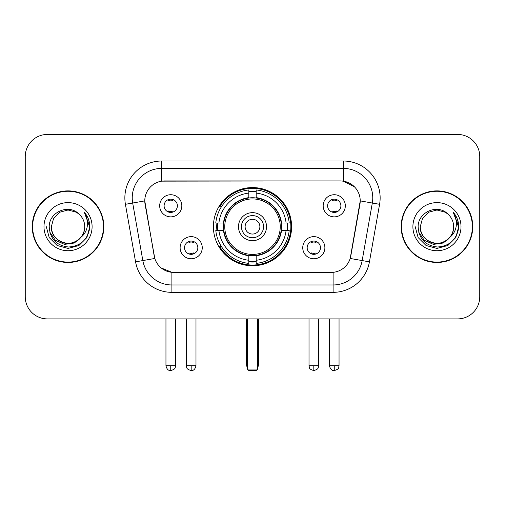 <?xml version="1.0" encoding="UTF-8"?>
<svg xmlns="http://www.w3.org/2000/svg" width="505" height="505" viewBox="0 0 505 505"><rect width="100%" height="100%" fill="white"/><g stroke="black" fill="none" stroke-linecap="round" stroke-linejoin="round"><path stroke-width="0.76" d="M213.394 226.676A39.106 39.106 0 0 0 252.5 265.781A39.106 39.106 0 0 0 291.606 226.676A39.106 39.106 0 0 0 252.5 187.57A39.106 39.106 0 0 0 213.394 226.676M324.879 247.702A11.066 11.066 0 0 1 313.813 258.775A11.066 11.066 0 0 1 302.748 247.702A11.066 11.066 0 0 1 313.813 236.637A11.066 11.066 0 0 1 324.879 247.702M307.173 247.702A6.641 6.641 0 0 0 313.813 254.343A6.641 6.641 0 0 0 320.454 247.702A6.641 6.641 0 0 0 313.813 241.062A6.641 6.641 0 0 0 307.173 247.702M202.252 247.702A11.066 11.066 0 0 1 191.187 258.775A11.066 11.066 0 0 1 180.121 247.702A11.066 11.066 0 0 1 191.187 236.637A11.066 11.066 0 0 1 202.252 247.702M184.546 247.702A6.641 6.641 0 0 0 191.187 254.343A6.641 6.641 0 0 0 197.827 247.702A6.641 6.641 0 0 0 191.187 241.062A6.641 6.641 0 0 0 184.546 247.702M345.319 205.794A11.066 11.066 0 0 1 334.253 216.866A11.066 11.066 0 0 1 323.181 205.794A11.066 11.066 0 0 1 334.253 194.728A11.066 11.066 0 0 1 345.319 205.794M327.612 205.794A6.641 6.641 0 0 0 334.253 212.435A6.641 6.641 0 0 0 340.894 205.794A6.641 6.641 0 0 0 334.253 199.153A6.641 6.641 0 0 0 327.612 205.794M181.819 205.794A11.066 11.066 0 0 1 170.747 216.866A11.066 11.066 0 0 1 159.681 205.794A11.066 11.066 0 0 1 170.747 194.728A11.066 11.066 0 0 1 181.819 205.794M164.106 205.794A6.641 6.641 0 0 0 170.747 212.435A6.641 6.641 0 0 0 177.388 205.794A6.641 6.641 0 0 0 170.747 199.153A6.641 6.641 0 0 0 164.106 205.794M135.567 261.855L125.417 204.304A36.89 36.89 0 0 1 161.745 161.007L343.255 161.007A36.89 36.89 0 0 1 379.583 204.304L369.433 261.855A36.89 36.89 0 0 1 333.104 292.344L171.896 292.344A36.89 36.89 0 0 1 135.567 261.855L154.801 258.465L145.08 204.31A19.922 19.922 0 0 1 164.699 180.929L340.301 180.929A19.922 19.922 0 0 1 359.92 204.31L350.811 255.959A19.922 19.922 0 0 1 331.192 272.422L173.808 272.422A19.922 19.922 0 0 1 154.189 255.959L144.777 200.895L132.682 203.029A29.511 29.511 0 0 1 161.745 168.386L343.255 168.386A29.511 29.511 0 0 1 372.318 203.029L362.167 260.574A29.511 29.511 0 0 1 333.104 284.965L171.896 284.965A29.511 29.511 0 0 1 142.833 260.574L132.682 203.029A29.511 29.511 0 0 1 132.234 197.903M216.904 230.368A35.786 35.786 0 0 1 216.904 222.989M32.257 226.676A35.786 35.786 0 0 0 68.042 262.461A35.786 35.786 0 0 0 103.828 226.676A35.786 35.786 0 0 0 68.042 190.89A35.786 35.786 0 0 0 32.257 226.676M401.172 226.676A35.786 35.786 0 0 0 436.958 262.461A35.786 35.786 0 0 0 472.743 226.676A35.786 35.786 0 0 0 436.958 190.89A35.786 35.786 0 0 0 401.172 226.676M161.745 161.007L161.745 181.15L340.301 180.929L343.255 181.15L354.384 186.762M144.777 200.851L144.998 197.903M331.192 272.422L173.808 272.422M171.896 292.344L171.896 272.328L161.259 267.978M372.318 203.029L360.223 200.895L350.199 258.465L362.167 260.574L372.318 203.029L379.583 204.304M350.811 255.959L350.691 256.584M154.309 256.584L154.189 255.959M479.75 156.582A22.132 22.132 0 0 0 457.618 134.45L47.382 134.45A22.132 22.132 0 0 0 25.25 156.582L25.25 296.77A22.132 22.132 0 0 0 47.382 318.901L457.618 318.901A22.132 22.132 0 0 0 479.75 296.77L479.75 156.582L479.75 296.77M25.25 156.582L25.25 296.77M457.618 134.45L47.382 134.45M47.382 318.901L457.618 318.901M103.462 226.676A35.413 35.413 0 0 0 68.042 191.262A35.413 35.413 0 0 0 32.629 226.676A35.413 35.413 0 0 0 68.042 262.089A35.413 35.413 0 0 0 103.462 226.676M81.886 236.498L74.355 243.012L64.489 244.388L55.411 240.279L49.736 232.085M84.72 226.676C85.288 239.004 70.1 247.772 59.704 241.119C54.376 237.779 51.592 232.963 51.371 226.676L53.606 218.337L59.704 212.233L68.042 210.004L76.381 212.233L78.969 214.076C68.737 203.351 49.036 212.188 49.219 226.676C49.97 238.852 56.421 245.632 68.579 247.008C80.554 246.137 87.611 239.78 89.757 227.925L89.789 226.676C89.726 221.209 87.908 216.405 84.329 212.264C87.049 216.733 88.009 221.537 87.207 226.676C86.424 231.05 84.297 234.623 80.819 237.388A16.678 16.678 0 0 0 84.72 226.676C84.493 232.963 81.715 237.779 76.381 241.119C65.991 247.772 50.803 239.004 51.371 226.676L53.606 218.337L59.704 212.233L68.042 210.004L76.381 212.233L78.969 214.076L76.381 212.233L68.042 210.004L59.704 212.233L53.606 218.337L51.371 226.676C51.592 232.963 54.376 237.779 59.704 241.119C70.1 247.772 85.288 239.004 84.72 226.676A16.678 16.678 0 0 0 78.969 214.076M80.819 237.388C71.969 249.356 50.5 241.699 51.371 226.676M43.992 226.676A24.051 24.051 0 0 0 68.042 250.726A24.051 24.051 0 0 0 92.099 226.676A24.051 24.051 0 0 0 68.042 202.625A24.051 24.051 0 0 0 43.992 226.676M84.329 212.264L89.783 227.307L88.766 220.085L89.783 227.307L88.766 220.085L89.783 227.307L84.493 212.453L89.783 227.307L84.493 212.453L89.789 226.676L86.879 237.552L78.919 245.512L68.042 248.422L57.172 245.512L49.212 237.552L46.296 226.676M84.493 212.453L89.783 227.319M472.371 226.676A35.413 35.413 0 0 0 436.958 191.262A35.413 35.413 0 0 0 401.538 226.676A35.413 35.413 0 0 0 436.958 262.089A35.413 35.413 0 0 0 472.371 226.676M450.795 236.498L443.264 243.012L433.404 244.388L424.32 240.279L418.651 232.085M453.629 226.676C454.197 239.004 439.009 247.772 428.619 241.119C423.285 237.779 420.507 232.963 420.28 226.676L422.515 218.337L428.619 212.233L436.958 210.004L445.296 212.233L447.878 214.076C437.646 203.351 417.944 212.188 418.127 226.676C418.879 238.852 425.336 245.632 437.494 247.008C449.463 246.137 456.52 239.78 458.666 227.925L458.704 226.676C458.641 221.209 456.823 216.405 453.244 212.264C455.965 216.733 456.924 221.537 456.116 226.676C455.34 231.05 453.212 234.623 449.734 237.388A16.678 16.678 0 0 0 453.629 226.676C453.408 232.963 450.624 237.779 445.296 241.119C434.9 247.772 419.712 239.004 420.28 226.676L422.515 218.337L428.619 212.233L436.958 210.004L445.296 212.233L447.878 214.076L445.296 212.233L436.958 210.004L428.619 212.233L422.515 218.337L420.28 226.676C420.507 232.963 423.285 237.779 428.619 241.119C439.009 247.772 454.197 239.004 453.629 226.676A16.678 16.678 0 0 0 447.878 214.076M449.734 237.388C440.884 249.356 419.415 241.699 420.28 226.676M412.901 226.676A24.051 24.051 0 0 0 436.958 250.726A24.051 24.051 0 0 0 461.008 226.676A24.051 24.051 0 0 0 436.958 202.625A24.051 24.051 0 0 0 412.901 226.676M453.244 212.264L458.691 227.307L457.681 220.085L458.691 227.307L457.681 220.085L458.691 227.307L453.408 212.453L458.691 227.307L453.408 212.453L458.704 226.676L455.788 237.552L447.828 245.512L436.958 248.422L426.081 245.512L418.121 237.552L415.211 226.676M453.408 212.453L458.691 227.319M281.184 230.368A28.924 28.924 0 0 0 256.186 197.992L256.186 197.638L256.186 197.992A28.924 28.924 0 0 0 223.816 230.368A28.924 28.924 0 0 0 281.184 230.368L281.537 230.368L281.184 230.368A28.924 28.924 0 0 1 256.186 255.36L256.186 260.264A33.791 33.791 0 0 0 286.089 230.368L289.207 230.368A36.89 36.89 0 0 1 256.186 263.383L256.186 260.264M217.649 230.368A35.047 35.047 0 0 1 217.649 222.989M256.186 191.824A35.047 35.047 0 0 0 248.814 191.824M287.351 222.989A35.047 35.047 0 0 1 287.351 230.368M286.089 222.989L289.207 222.989A36.89 36.89 0 0 0 256.186 189.968L256.186 197.638A29.271 29.271 0 0 1 281.537 222.989L286.089 222.989A33.791 33.791 0 0 0 256.186 193.087M218.911 230.368L215.793 230.368A36.89 36.89 0 0 0 248.814 263.383L248.814 255.713A29.271 29.271 0 0 1 223.463 230.368L218.911 230.368A33.791 33.791 0 0 0 248.814 260.264M286.089 230.368L281.537 230.368A29.271 29.271 0 0 1 256.186 255.713L256.186 255.36M281.184 222.989L281.537 222.989L281.184 222.989M223.816 230.368L223.463 230.368L223.816 230.368A28.924 28.924 0 0 0 248.814 255.36M256.186 261.527A35.047 35.047 0 0 1 248.814 261.527M248.814 193.087L248.814 189.968A36.89 36.89 0 0 0 215.793 222.989L223.463 222.989A29.271 29.271 0 0 1 248.814 197.638L248.814 193.087A33.791 33.791 0 0 0 218.911 222.989M248.814 197.992L248.814 197.638L248.814 197.992M280.243 226.676A27.743 27.743 0 0 1 252.5 254.419A27.743 27.743 0 0 1 224.757 226.676A27.743 27.743 0 0 1 252.5 198.932A27.743 27.743 0 0 1 280.243 226.676M266.52 226.676A14.02 14.02 0 0 0 252.5 212.655A14.02 14.02 0 0 0 238.48 226.676A14.02 14.02 0 0 0 252.5 240.696A14.02 14.02 0 0 0 266.52 226.676M263.566 226.676A11.066 11.066 0 0 0 252.5 215.61A11.066 11.066 0 0 0 241.434 226.676A11.066 11.066 0 0 0 252.5 237.741A11.066 11.066 0 0 0 263.566 226.676M259.879 226.676A7.379 7.379 0 0 1 252.5 234.055A7.379 7.379 0 0 1 245.121 226.676A7.379 7.379 0 0 1 252.5 219.296A7.379 7.379 0 0 1 259.879 226.676A7.379 7.379 0 0 1 252.5 234.055A7.379 7.379 0 0 1 245.121 226.676A7.379 7.379 0 0 1 252.5 219.296A7.379 7.379 0 0 1 259.879 226.676M221.449 206.753L219.713 206.753A38.367 38.367 0 0 1 290.867 226.676A38.367 38.367 0 0 1 219.713 246.598L221.449 246.598M247.336 318.901L247.336 369.079L257.664 369.079L257.664 318.901M247.336 369.079L248.814 370.55L256.186 370.55L257.664 369.079M168.537 212.056L168.537 211.008A5.662 5.662 0 0 0 172.963 211.008L172.963 212.056M172.963 199.538L172.963 200.586A5.662 5.662 0 0 0 168.537 200.586L168.537 199.538M332.037 212.056L332.037 211.008A5.662 5.662 0 0 0 336.463 211.008L336.463 212.056M336.463 199.538L336.463 200.586A5.662 5.662 0 0 0 332.037 200.586L332.037 199.538M188.971 253.964L188.971 252.917A5.662 5.662 0 0 0 193.402 252.917L193.402 253.964M193.402 241.441L193.402 242.495A5.662 5.662 0 0 0 188.971 242.495L188.971 241.441M311.598 253.964L311.598 252.917A5.662 5.662 0 0 0 316.029 252.917L316.029 253.964M316.029 241.441L316.029 242.495A5.662 5.662 0 0 0 311.598 242.495L311.598 241.441M343.255 161.007L343.255 181.15M333.104 272.328L333.104 292.344M125.417 204.304L132.682 203.029M362.167 260.574L369.433 261.855M246.598 318.901L246.598 364.648L247.336 364.648M252.5 234.055A7.379 7.379 0 0 1 245.121 226.676A7.379 7.379 0 0 1 252.5 219.296M257.664 364.648L258.402 364.648L258.402 318.901M248.814 261.861A35.375 35.375 0 0 0 256.186 261.861M287.686 230.368A35.375 35.375 0 0 0 287.686 222.989M256.186 191.49A35.375 35.375 0 0 0 248.814 191.49M170.747 365.759L165.956 365.759C166.789 369.174 168.386 370.777 170.747 370.55L170.747 365.759L175.544 365.759L175.544 318.901M334.253 365.759L329.456 365.759C330.295 369.174 331.892 370.777 334.253 370.55L334.253 365.759L339.044 365.759L339.044 318.901M191.187 365.759L186.389 365.759C187.071 367.242 185.367 368.934 191.187 370.55L191.187 365.759L195.984 365.759L195.984 318.901M313.813 365.759L309.016 365.759C309.698 367.242 307.993 368.934 313.813 370.55L313.813 365.759L318.611 365.759L318.611 318.901M246.598 364.648A5.902 5.902 0 0 0 247.336 367.507M257.664 367.507A5.902 5.902 0 0 0 258.402 364.648M165.956 365.759L165.956 318.901M175.544 365.759C174.869 367.242 176.567 368.934 170.747 370.55M329.456 365.759L329.456 318.901M339.044 365.759C338.369 367.242 340.073 368.934 334.253 370.55M186.389 365.759L186.389 318.901M195.984 365.759C195.145 369.174 193.548 370.777 191.187 370.55M309.016 365.759L309.016 318.901M318.611 365.759C317.929 367.242 319.633 368.934 313.813 370.55"/></g></svg>
